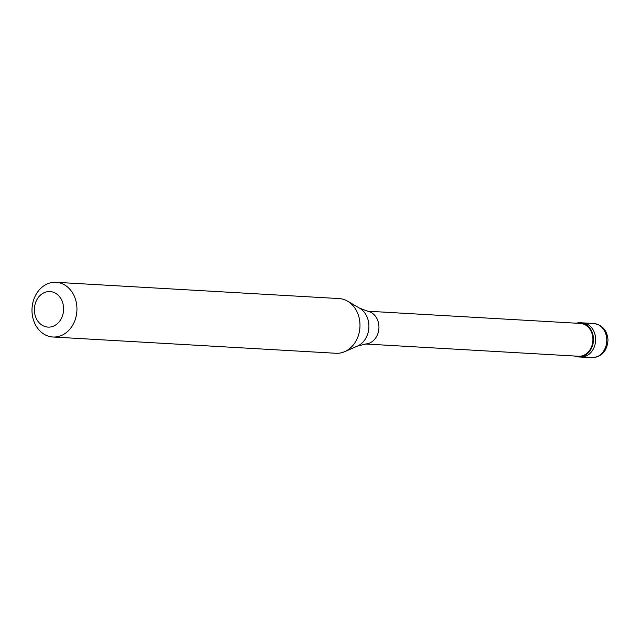 <?xml version="1.0" encoding="UTF-8"?>
<svg xmlns="http://www.w3.org/2000/svg" width="640" height="640" viewBox="0 0 640 640"><rect width="100%" height="100%" fill="white"/><g stroke="black" fill="none" stroke-linecap="round" stroke-linejoin="round"><path stroke-width="0.96" d="M591.744 357.696A17.12 14.04 -86.7 0 0 606.776 339.56A17.12 14.04 93.3 0 0 593.712 323.512C602.296 324.84 607.056 330.256 608 339.76C607.296 350.96 601.88 356.944 591.744 357.696L580.6 357.056A17.12 14.04 -86.7 0 0 595.624 338.92A17.12 14.04 93.3 0 0 582.56 322.872A17.12 14.04 93.3 0 1 595.624 338.92A17.12 14.04 -86.7 0 1 580.6 357.056L578.448 356.936A17.12 14.04 -86.7 0 0 593.472 338.8A17.12 14.04 93.3 0 0 580.416 322.744A17.12 14.04 93.3 0 0 576.448 323.208M574.56 356.024A17.12 14.04 -86.7 0 0 578.448 356.936M365.424 344L578.488 356.248A16.432 13.48 -86.7 0 0 592.912 338.84A16.432 13.48 93.3 0 0 580.376 323.432L367.312 311.176M357.408 346.104L366.208 343.912A16.432 13.48 -86.7 0 0 378.936 326.536A16.432 13.48 93.3 0 0 368.08 311.352L359.592 308.16A20.584 16.88 93.3 0 1 368.904 325.504A20.584 16.88 -86.7 0 1 357.408 346.104L344.664 351.672A27.392 22.464 -86.7 0 0 359.976 324.256A27.392 22.464 93.3 0 0 347.568 301.176A27.392 22.464 93.3 0 0 339.08 298.576L56.04 282.304A27.392 22.464 93.3 0 1 76.936 307.976A27.392 22.464 -86.7 0 1 52.896 337A27.392 22.464 -86.7 0 1 32 311.32A27.392 22.464 93.3 0 1 56.04 282.304M52.896 337L335.928 353.272A27.392 22.464 -86.7 0 0 344.664 351.672M34.384 310.424A17.808 14.6 -86.7 0 0 49.552 327.096A17.808 14.6 -86.7 0 0 63.6 308.248A17.808 14.6 93.3 0 0 48.432 291.576A17.808 14.6 93.3 0 0 34.384 310.424M593.712 323.512L580.416 322.744M359.592 308.16L347.568 301.176"/></g></svg>
